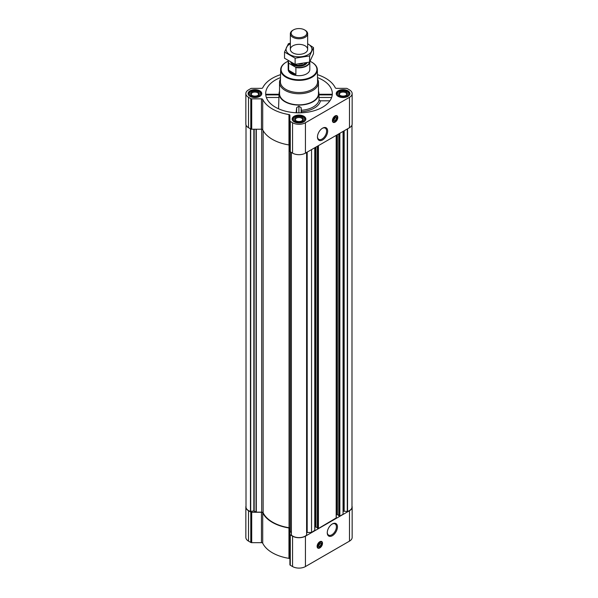 <?xml version="1.0" encoding="UTF-8"?>
<svg xmlns="http://www.w3.org/2000/svg" width="598" height="598" viewBox="0 0 598 598"><rect width="100%" height="100%" fill="white"/><g stroke="black" fill="none" stroke-linecap="round" stroke-linejoin="round"><path stroke-width="0.9" d="M322.292 128.338A6.473 3.738 -60 0 1 325.275 128.159A6.473 3.738 -60 0 1 326.269 133.339A6.473 3.738 -60 0 1 322.038 139.042A6.473 3.738 -60 0 1 318.801 139.364A6.473 3.738 -60 0 1 317.471 136.688M319.676 543.148A1.495 0.867 -60 0 1 319.736 543.32L319.085 543.694M334.977 117.358A1.495 0.867 -60 0 1 335.037 117.529L334.379 117.911M246.01 506.035A9.09 5.247 0 0 0 245.845 507.022A9.09 5.247 0 0 0 248.506 510.737L250.786 512.052A1.301 0.748 0 0 0 251.706 512.269L261.461 512.269A1.301 0.748 0 0 1 262.716 512.822A37.652 21.737 0 0 0 288.961 527.974A1.301 0.748 0 0 1 289.91 528.699L289.91 564.714A1.301 0.748 0 0 0 290.292 565.245L292.572 566.56A9.09 5.247 0 0 0 305.429 566.56L349.494 541.123A9.09 5.247 0 0 0 352.155 537.415L352.155 507.022A9.09 5.247 0 0 0 351.99 506.035M289.91 559.085A1.301 0.748 0 0 0 288.961 558.36A37.652 21.737 0 0 1 262.716 543.208A1.301 0.748 0 0 0 261.461 542.663L251.706 542.663A1.301 0.748 0 0 1 250.786 542.438L248.506 541.123A9.09 5.247 0 0 1 245.845 537.415L245.845 507.022M266.013 94.895L279.042 94.895M280.492 77.605A33.324 19.241 0 0 0 265.744 94.79A33.324 19.241 0 0 0 275.439 107.206A33.324 19.241 0 0 0 310.796 111.594A33.324 19.241 0 0 0 332.256 94.79A33.324 19.241 0 0 0 317.508 77.605M318.958 94.895L331.987 94.895M279.528 91.217A19.906 11.497 0 0 0 279.109 93.176A19.906 11.497 0 0 0 284.925 101.727A19.906 11.497 0 0 0 306.961 104.134A19.906 11.497 0 0 0 318.891 93.176A19.906 11.497 0 0 0 318.472 91.217M278.541 108.791L279.027 94.731M301.407 110.264A20.235 11.683 0 0 0 319.063 100.18L320.468 100.808A21.64 12.491 180 0 1 301.467 111.669L301.13 107.64L298.895 106.197L296.653 107.633L296.115 112.768M318.973 94.731L319.063 100.18M329.902 100.808L320.468 100.808M301.467 111.669L301.467 112.79M347.901 90.814A6.84 3.947 180 0 1 349.905 93.602A6.84 3.947 180 0 1 343.065 97.549A6.84 3.947 180 0 1 336.226 93.602A6.84 3.947 180 0 1 340.449 89.954A6.84 3.947 180 0 1 347.901 90.814M259.771 90.814A6.84 3.947 180 0 1 261.774 93.602A6.84 3.947 180 0 1 254.935 97.549A6.84 3.947 180 0 1 248.095 93.602A6.84 3.947 180 0 1 252.319 89.954A6.84 3.947 180 0 1 259.771 90.814M303.836 116.251A6.84 3.947 180 0 1 305.84 119.047A6.84 3.947 180 0 1 299 122.994A6.84 3.947 180 0 1 292.16 119.047A6.84 3.947 180 0 1 296.384 115.399A6.84 3.947 180 0 1 303.836 116.251M280.559 74.653A37.652 21.737 0 0 0 262.716 87.809A1.301 0.748 0 0 1 261.461 88.355L251.706 88.355A1.301 0.748 0 0 0 250.786 88.571L248.506 89.894A9.09 5.247 0 0 0 245.845 93.602A9.09 5.247 0 0 0 248.506 97.31L250.786 98.633A1.301 0.748 0 0 0 251.706 98.849L261.461 98.849A1.301 0.748 0 0 1 262.716 99.403A37.652 21.737 0 0 0 288.961 114.554A1.301 0.748 0 0 1 289.91 115.272L289.91 120.908A1.301 0.748 0 0 0 290.292 121.439L292.572 122.754A9.09 5.247 0 0 0 305.429 122.754L349.494 97.31A9.09 5.247 0 0 0 352.155 93.602A9.09 5.247 0 0 0 349.494 89.894L347.214 88.571A1.301 0.748 0 0 0 346.294 88.355L336.539 88.355A1.301 0.748 0 0 1 335.284 87.809A37.652 21.737 0 0 0 317.441 74.653M246.01 124.982L246.01 507.022A8.738 5.046 0 0 0 250.457 511.417L253.844 510.954L256.303 512.142L261.722 512.142A1.473 0.852 0 0 1 263.135 512.77A37.218 21.491 0 0 0 289.051 527.728A1.473 0.852 0 0 1 290.127 528.55L290.127 151.705M338.812 515.663L339.851 516.119L343.065 514.265L343.065 131.411M317.389 528.034L318.435 528.49L336.181 517.958M306.654 532.526A1.301 0.748 0 0 1 307.185 532.467L311.543 532.467L314.757 530.329M311.543 532.467L311.543 149.605M245.845 93.602L245.845 123.988A9.09 5.247 0 0 0 248.506 127.703L250.786 129.019A1.301 0.748 0 0 0 251.706 129.235L261.461 129.235A1.301 0.748 0 0 1 262.716 129.788A37.652 21.737 0 0 0 288.961 144.94A1.301 0.748 0 0 1 289.91 145.665M289.91 120.908L289.91 151.294A1.301 0.748 0 0 0 290.292 151.825L292.572 153.14A9.09 5.247 0 0 0 305.429 153.14L349.494 127.703A9.09 5.247 0 0 0 352.155 123.988L352.155 93.602M335.112 122.156A3.805 2.198 -60 0 1 333.206 122.343A3.805 2.198 -60 0 1 333.206 117.941A3.805 2.198 -60 0 1 337.01 115.743A3.805 2.198 -60 0 1 337.593 118.8A3.805 2.198 -60 0 1 335.112 122.156M322.561 139.947A7.213 4.164 -60 0 1 317.463 137.002A7.213 4.164 -60 0 1 322.561 128.174A7.213 4.164 -60 0 1 327.659 131.119A7.213 4.164 -60 0 1 322.561 139.947M290.127 531.674L291.346 532.459M291.353 152.438L291.39 535.053A8.738 5.046 0 0 0 299 537.617A8.738 5.046 0 0 0 306.61 535.053L306.647 152.438M314.862 527.227L315.46 526.883L315.46 147.347M317.344 527.683L315.46 526.883M336.285 514.863L336.883 514.512L336.883 134.976M338.76 515.319L336.883 514.512M351.99 124.982L351.99 507.022A8.738 5.046 0 0 1 347.543 511.417L343.446 511.223A1.301 0.748 0 0 0 343.065 511.753M289.91 534.328A1.301 0.748 0 0 0 290.292 534.859L292.572 536.174A9.09 5.247 0 0 0 305.429 536.174L349.494 510.737A9.09 5.247 0 0 0 352.155 507.022M319.81 547.94A3.805 2.198 -60 0 1 317.904 548.127A3.805 2.198 -60 0 1 317.904 543.731A3.805 2.198 -60 0 1 321.717 541.534A3.805 2.198 -60 0 1 322.3 544.584A3.805 2.198 -60 0 1 319.81 547.94M332.353 535.703A7.213 4.164 -60 0 1 327.256 532.758A7.213 4.164 -60 0 1 332.353 523.93A7.213 4.164 -60 0 1 337.451 526.868A7.213 4.164 -60 0 1 332.353 535.703M317.538 79.063A19.472 11.242 180 0 1 318.472 82.509L318.472 93.602A19.472 11.242 180 0 1 299 104.844A19.472 11.242 180 0 1 279.528 93.602L279.528 82.509A19.472 11.242 180 0 1 280.462 79.063M301.13 112.805L301.13 107.64M296.653 112.79L296.653 107.633M298.895 112.843L298.895 106.197M331.643 97.474L318.928 97.474M279.072 97.474L266.357 97.474M310.056 61.302A17.903 10.338 180 0 1 311.663 62.125L311.663 62.125A17.903 10.338 180 0 1 311.663 76.746A17.903 10.338 180 0 1 286.337 76.746A17.903 10.338 180 0 1 286.337 62.125A17.903 10.338 180 0 1 288.199 61.19M309.495 62.132A10.577 6.107 180 0 1 295.524 67.14L295.898 67.559A10.816 6.249 180 0 0 309.816 61.721L309.816 69.435A10.816 6.249 180 0 1 299 75.677A10.816 6.249 180 0 1 288.184 69.435L288.184 61.579A10.816 6.249 180 0 1 288.266 60.779M311.812 62.214A18.336 10.585 180 0 1 311.969 62.297A18.336 10.585 180 0 1 311.969 62.304A18.336 10.585 180 0 1 317.336 69.652A18.336 10.585 180 0 1 299 80.371A18.336 10.585 180 0 1 280.664 69.652A18.336 10.585 180 0 1 286.031 62.304A18.336 10.585 180 0 1 286.188 62.214M317.336 69.652L317.59 81.657A18.59 10.734 180 0 1 299 92.526A18.59 10.734 180 0 1 280.41 81.657L280.664 69.652M318.472 82.509A19.472 11.242 180 0 1 299 93.751A19.472 11.242 180 0 1 279.528 82.509M333.751 122.112A3.805 2.198 -60 0 1 332.922 122.119M336.681 115.608A3.805 2.198 -60 0 1 337.085 116.333M333.841 118.785L335.037 118.098A1.495 0.867 -60 0 1 334.005 119.63L334.005 119.63A1.495 0.867 -60 0 1 333.587 119.772M333.579 119.824A1.929 1.114 -60 0 0 333.976 120.617A1.929 1.114 -60 0 0 334.947 120.527A1.929 1.114 -60 0 0 336.203 118.823A1.929 1.114 -60 0 0 335.912 117.275A1.929 1.114 -60 0 0 335.022 117.328L335.037 118.098M335.112 120.811A2.16 1.248 -60 0 1 333.579 119.929A2.16 1.248 -60 0 1 335.112 117.275A2.16 1.248 -60 0 1 336.637 118.157A2.16 1.248 -60 0 1 335.112 120.811M335.112 121.768A3.334 1.921 -60 0 1 334.267 122.074A3.334 1.921 -60 0 1 333.445 118.083A3.334 1.921 -60 0 1 337.309 116.804A3.334 1.921 -60 0 1 335.112 121.768M334.177 122.082A3.461 1.996 -60 0 1 334.08 122.097A3.461 1.996 -60 0 1 333.221 121.947A3.461 1.996 -60 0 1 333.221 117.956A3.461 1.996 -60 0 1 336.681 115.952A3.461 1.996 -60 0 1 337.235 116.625A3.461 1.996 -60 0 1 337.272 116.715M303.59 117.103L302.977 116.745A5.629 3.252 180 0 1 302.977 121.342A5.629 3.252 180 0 1 295.023 121.342A5.629 3.252 180 0 1 295.023 116.745A5.629 3.252 180 0 1 302.977 116.745L303.59 117.103A6.488 3.745 180 0 1 305.488 119.749A6.488 3.745 180 0 1 305.369 120.482M302.057 117.275A4.328 2.497 180 0 1 302.057 120.811A4.328 2.497 180 0 1 295.943 120.811A4.328 2.497 180 0 1 295.943 117.275A4.328 2.497 180 0 1 302.057 117.275M292.631 120.482A6.488 3.745 180 0 1 292.512 119.749A6.488 3.745 180 0 1 294.41 117.103L295.023 116.745M347.655 91.658L347.042 91.307A5.629 3.252 180 0 1 347.042 95.897A5.629 3.252 180 0 1 339.088 95.897A5.629 3.252 180 0 1 339.088 91.307A5.629 3.252 180 0 1 347.042 91.307L347.655 91.658A6.488 3.745 180 0 1 349.553 94.312A6.488 3.745 180 0 1 349.434 95.045M346.122 91.838A4.328 2.497 180 0 1 346.122 95.366A4.328 2.497 180 0 1 340.008 95.366A4.328 2.497 180 0 1 340.008 91.838A4.328 2.497 180 0 1 346.122 91.838M336.696 95.045A6.488 3.745 180 0 1 336.577 94.312A6.488 3.745 180 0 1 338.475 91.658L339.088 91.307M259.525 91.658L258.912 91.307A5.629 3.252 180 0 1 258.912 95.897A5.629 3.252 180 0 1 250.958 95.897A5.629 3.252 180 0 1 250.958 91.307A5.629 3.252 180 0 1 258.912 91.307L259.525 91.658A6.488 3.745 180 0 1 261.423 94.312A6.488 3.745 180 0 1 261.304 95.045M257.992 91.838A4.328 2.497 180 0 1 257.992 95.366A4.328 2.497 180 0 1 251.878 95.366A4.328 2.497 180 0 1 251.878 91.838A4.328 2.497 180 0 1 257.992 91.838M248.566 95.045A6.488 3.745 180 0 1 248.447 94.312A6.488 3.745 180 0 1 250.345 91.658L250.958 91.307M296.212 120.953A3.625 2.093 180 0 1 295.375 119.615A3.625 2.093 180 0 1 297.61 117.686A3.625 2.093 180 0 1 301.564 118.135A3.625 2.093 180 0 1 302.625 119.615A3.625 2.093 180 0 1 301.788 120.953M252.147 95.516A3.625 2.093 180 0 1 251.31 94.178A3.625 2.093 180 0 1 253.545 92.242A3.625 2.093 180 0 1 257.499 92.697A3.625 2.093 180 0 1 258.56 94.178A3.625 2.093 180 0 1 257.723 95.516M340.277 95.516A3.625 2.093 180 0 1 339.44 94.178A3.625 2.093 180 0 1 341.675 92.242A3.625 2.093 180 0 1 345.629 92.697A3.625 2.093 180 0 1 346.691 94.178A3.625 2.093 180 0 1 345.853 95.516M332.084 524.087A6.473 3.738 -60 0 1 335.067 523.908A6.473 3.738 -60 0 1 336.061 529.095A6.473 3.738 -60 0 1 331.83 534.791A6.473 3.738 -60 0 1 328.594 535.113A6.473 3.738 -60 0 1 327.263 532.444M318.45 547.895A3.805 2.198 -60 0 1 317.62 547.91M321.38 541.399A3.805 2.198 -60 0 1 321.784 542.124M318.54 544.576L319.736 543.881A1.495 0.867 -60 0 1 318.704 545.421L318.704 545.421A1.495 0.867 -60 0 1 318.286 545.563M319.444 543.492L319.743 543.096A1.929 1.114 -60 0 1 319.766 543.231A1.929 1.114 -60 0 1 319.766 543.32M319.721 543.119A1.929 1.114 -60 0 1 320.61 543.066A1.929 1.114 -60 0 1 320.902 544.614A1.929 1.114 -60 0 1 319.646 546.31A1.929 1.114 -60 0 1 318.682 546.408A1.929 1.114 -60 0 1 318.278 545.615M319.81 546.602A2.16 1.248 -60 0 1 318.278 545.712A2.16 1.248 -60 0 1 319.81 543.066A2.16 1.248 -60 0 1 321.335 543.948A2.16 1.248 -60 0 1 319.81 546.602M319.81 547.551A3.334 1.921 -60 0 1 318.966 547.858A3.334 1.921 -60 0 1 318.143 543.874A3.334 1.921 -60 0 1 322.008 542.588A3.334 1.921 -60 0 1 319.81 547.551M318.876 547.873A3.461 1.996 -60 0 1 318.779 547.888A3.461 1.996 -60 0 1 317.919 547.738A3.461 1.996 -60 0 1 317.919 543.739A3.461 1.996 -60 0 1 321.38 541.743A3.461 1.996 -60 0 1 321.933 542.408A3.461 1.996 -60 0 1 321.971 542.506M295.524 67.14L289.013 63.388A10.577 6.107 180 0 1 288.46 60.899M289.013 63.388L288.632 63.366A10.816 6.249 180 0 1 288.184 61.579M295.898 67.559L295.898 74.429L288.632 70.235A10.816 6.249 0 0 0 295.898 74.429M288.632 63.366L288.632 70.235M305.122 30.221L304.554 29.9A7.856 4.537 180 0 1 304.554 36.314A7.856 4.537 180 0 1 293.446 36.314A7.856 4.537 180 0 1 293.446 29.9A7.856 4.537 180 0 1 304.554 29.9L305.122 30.221A8.656 5.001 180 0 1 307.656 33.757A8.656 5.001 180 0 1 299 38.758A8.656 5.001 180 0 1 290.344 33.757A8.656 5.001 180 0 1 292.878 30.221L293.446 29.9M307.656 43.811A12.939 7.468 180 0 1 308.149 54.642A12.939 7.468 180 0 1 289.611 54.508A12.939 7.468 180 0 1 290.344 43.811M305.122 52.893A8.656 5.001 180 0 1 292.878 52.893A8.656 5.001 180 0 1 292.878 45.829A8.656 5.001 180 0 1 305.122 45.829A8.656 5.001 180 0 1 305.122 52.893L305.122 52.893M290.344 43.198L288.4 43.691L284.521 52.048L295.12 58.17L309.6 55.928L313.479 47.571L307.656 43.774M313.479 47.571L313.479 53.738L309.6 62.102L295.12 64.337L284.521 58.223L284.521 52.048M309.6 55.928L309.6 62.102M295.12 58.17L295.12 64.337M339.851 516.119L339.851 133.264M336.181 518.242L336.181 135.387M318.435 528.49L318.435 145.635M314.757 530.613L314.757 147.751M248.506 97.31L248.506 127.703M250.786 98.633L250.786 129.019M251.706 98.849L251.706 129.235M261.461 98.849L261.461 129.235M262.716 99.403L262.716 129.788M288.961 114.554L288.961 144.94M290.292 121.439L290.292 151.825M292.572 122.754L292.572 153.14M305.429 122.754L305.429 153.14M349.494 97.31L349.494 127.703M256.303 512.142L256.303 129.235M261.722 512.142L261.722 129.25M250.457 511.417L250.457 128.824M250.712 511.44L250.712 128.974M253.844 510.954L253.844 129.235M254.18 511.006L254.18 129.235M256.056 512.09L256.056 129.235M263.135 512.77L263.135 130.611M289.051 527.728L289.051 144.955M290.232 531.816L290.232 151.787M291.39 535.053L291.39 152.453M306.61 535.053L306.61 152.453M307.185 532.467L307.185 152.124M315.953 526.883L315.953 147.063M317.389 528.169L317.389 146.233M317.942 528.49L317.942 145.912M337.377 514.512L337.377 134.7M338.812 515.805L338.812 133.87M339.365 516.119L339.365 133.548M343.446 511.223L343.446 131.194M343.82 511.006L343.82 130.977M344.156 510.954L344.156 130.783M347.289 511.44L347.289 128.974M347.543 511.417L347.543 128.824M248.506 510.737L248.506 541.123M250.786 512.052L250.786 542.438M251.706 512.269L251.706 542.663M261.461 512.269L261.461 542.663M262.716 512.822L262.716 543.208M288.961 527.974L288.961 558.36M290.292 534.859L290.292 565.245M292.572 536.174L292.572 566.56M305.429 536.174L305.429 566.56M349.494 510.737L349.494 541.123M333.288 121.985A3.723 2.153 -60 0 1 332.78 121.947M336.457 115.571A3.723 2.153 -60 0 1 336.749 115.997M317.986 547.775A3.723 2.153 -60 0 1 317.478 547.731M321.156 541.362A3.723 2.153 -60 0 1 321.447 541.788M307.058 62.738A8.394 4.844 180 0 1 298.551 66.214A8.394 4.844 180 0 1 290.74 62.237M302.379 63.657A7.744 4.47 180 0 1 298.746 64.106M305.757 63.029A7.744 4.47 180 0 1 298.978 65.317A7.744 4.47 180 0 1 292.22 63.007M279.109 93.176L279.034 94.342M318.891 93.176L318.966 94.342M291.346 534.956L291.346 152.43M306.654 534.956L306.654 152.43M314.862 530.471L314.862 147.691M317.344 528.101L317.344 146.263M336.285 518.1L336.285 135.327M338.76 515.73L338.76 133.892M332.152 94.267L318.966 94.267M279.034 94.267L265.848 94.267M336.681 115.952L336.046 115.586M333.221 121.947L332.585 121.581M292.512 119.749L292.512 120.28M305.488 119.749L305.488 120.28M336.577 94.312L336.577 94.843M349.553 94.312L349.553 94.843M248.447 94.312L248.447 94.843M261.423 94.312L261.423 94.843M321.38 541.743L320.745 541.377M317.919 547.738L317.284 547.372M290.344 33.757L290.344 49.365M307.656 33.757L307.656 49.365"/></g></svg>
